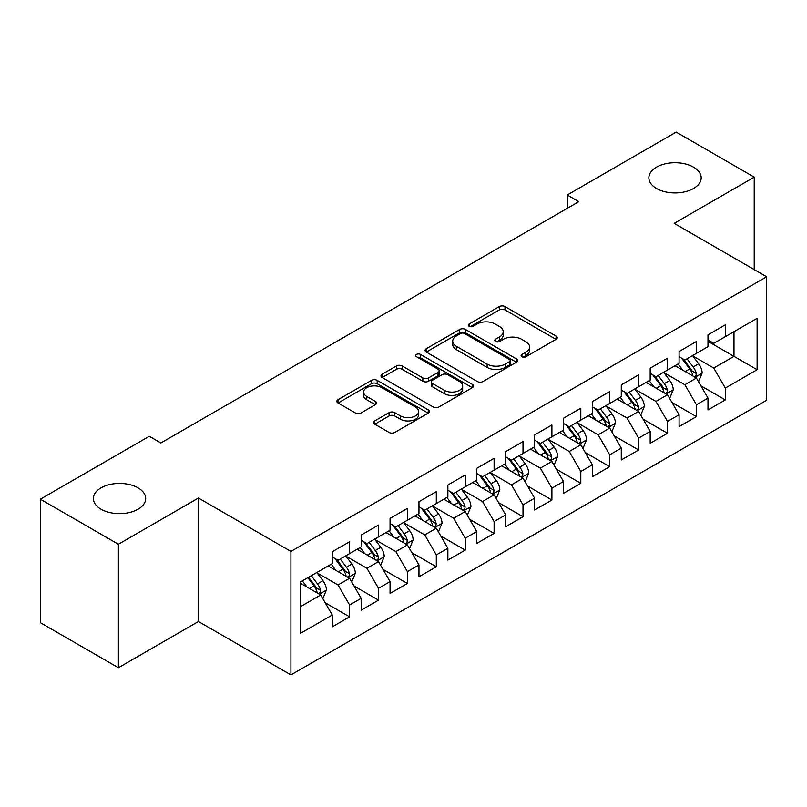 <?xml version="1.0" encoding="UTF-8"?>
<svg xmlns="http://www.w3.org/2000/svg" width="807" height="807" viewBox="0 0 807 807"><rect width="100%" height="100%" fill="white"/><g stroke="black" fill="none" stroke-linecap="round" stroke-linejoin="round"><path stroke-width="1.21" d="M521.937 356.744A2.804 1.624 0 0 0 525.902 356.744L556.043 339.344A4.015 2.32 0 0 0 557.223 337.699A4.015 2.32 0 0 0 556.043 336.065L504.98 306.579A4.015 2.32 0 0 0 499.311 306.579L469.17 323.98A2.804 1.624 0 0 0 468.342 325.13A2.804 1.624 0 0 0 469.17 326.28A2.804 1.624 0 0 0 473.144 326.28L477.038 324.031A12.841 7.414 0 0 1 495.195 324.031L499.452 326.482A12.841 7.414 0 0 1 503.215 331.727A12.841 7.414 0 0 1 499.452 336.963L495.548 339.222A2.804 1.624 0 0 0 494.731 340.362A2.804 1.624 0 0 0 495.548 341.512A2.804 1.624 0 0 0 499.523 341.512L503.427 339.263A12.841 7.414 0 0 1 521.574 339.263L525.831 341.714A12.841 7.414 0 0 1 529.594 346.96A12.841 7.414 0 0 1 525.831 352.195L521.937 354.455A2.804 1.624 0 0 0 521.11 355.594A2.804 1.624 0 0 0 521.937 356.744L521.937 354.455M138.037 487.852A26.157 15.101 0 0 0 109.53 484.573A26.157 15.101 0 0 0 93.38 498.524A26.157 15.101 0 0 0 101.046 509.207A26.157 15.101 0 0 0 129.554 512.485A26.157 15.101 0 0 0 145.704 498.524A26.157 15.101 0 0 0 138.037 487.852M693.526 167.14A26.157 15.101 0 0 0 665.018 163.861A26.157 15.101 0 0 0 648.868 177.822A26.157 15.101 0 0 0 656.535 188.495A26.157 15.101 0 0 0 685.042 191.773A26.157 15.101 0 0 0 701.192 177.822A26.157 15.101 0 0 0 693.526 167.14M374.771 420.911A4.015 2.32 0 0 0 373.591 422.545A4.015 2.32 0 0 0 374.771 424.179L389.095 432.451A4.015 2.32 0 0 0 394.774 432.451L428.245 413.123A4.015 2.32 0 0 0 429.425 411.489A4.015 2.32 0 0 0 428.245 409.855L377.182 380.369A4.015 2.32 0 0 0 371.502 380.369L338.032 399.697A4.015 2.32 0 0 0 336.852 401.331A4.015 2.32 0 0 0 338.032 402.975L355.332 412.962A4.015 2.32 0 0 0 361.011 412.962L375.336 404.69A4.015 2.32 0 0 0 376.516 403.056A4.015 2.32 0 0 0 375.336 401.412L366.751 396.459A10.733 6.194 0 0 1 363.614 392.081A10.733 6.194 0 0 1 370.242 386.351A10.733 6.194 0 0 1 381.933 387.703L415.555 407.111A10.733 6.194 0 0 1 418.692 411.489A10.733 6.194 0 0 1 412.064 417.209A10.733 6.194 0 0 1 400.373 415.867L394.774 412.639A4.015 2.32 0 0 0 389.095 412.639L374.771 420.911L374.771 424.179M118.387 544.251L118.387 667.732L198.441 621.511L198.441 498.03L118.387 544.251L40.35 499.19L149.305 436.284L160.865 442.962L578.79 201.679L567.23 195.001L567.23 208.357M198.441 498.03L290.923 551.423L766.65 276.771L766.65 400.252L290.923 674.904L290.923 551.423M754.222 269.588L754.222 177.147L674.168 223.368L766.65 276.771M754.222 177.147L676.185 132.096L567.23 195.001M477.32 381.519A4.015 2.32 0 0 0 483 381.519L516.47 362.192A4.015 2.32 0 0 0 517.65 360.547A4.015 2.32 0 0 0 516.47 358.913L465.407 329.427A4.015 2.32 0 0 0 459.738 329.427L426.257 348.755A4.015 2.32 0 0 0 425.087 350.399A4.015 2.32 0 0 0 426.257 352.034L477.32 381.519M417.592 357.35A2.804 1.624 0 0 1 420.447 357.743L420.447 354.404L472.357 384.384A4.015 2.32 0 0 1 473.538 386.018A4.015 2.32 0 0 1 472.357 387.653L438.887 406.98A4.015 2.32 0 0 1 433.208 406.98L382.145 377.505L382.145 374.226A4.015 2.32 0 0 0 380.975 375.86A4.015 2.32 0 0 0 382.145 377.505M382.145 374.226L396.469 365.954A4.015 2.32 0 0 1 402.148 365.954L422.858 377.908A4.015 2.32 0 0 0 428.527 377.908L438.03 372.42A4.015 2.32 0 0 0 439.21 370.786A4.015 2.32 0 0 0 438.03 369.152L416.473 356.704A2.804 1.624 0 0 1 415.645 355.554A2.804 1.624 0 0 1 417.38 354.061A2.804 1.624 0 0 1 420.447 354.404M707.981 341.341L733.987 356.361L733.987 331.667L757.117 318.321L725.322 336.67L725.322 324.828L707.981 334.834L707.981 346.687L696.421 353.355L696.421 341.512L679.08 351.519L679.08 363.372L667.52 370.04L667.52 358.197L650.18 368.204L650.18 380.057L638.619 386.735L638.619 374.882L621.279 384.899L621.279 396.741L609.709 403.419L609.709 391.566L592.368 401.583L592.368 413.426L580.808 420.104L580.808 408.251L563.468 418.268L563.468 430.111L551.907 436.789L551.907 424.946L534.567 434.953L534.567 446.796L523.007 453.473L523.007 441.631L505.666 451.638L505.666 463.49L494.106 470.158L494.106 458.315L476.766 468.322L476.766 480.175L465.205 486.843L465.205 475L447.865 485.007L447.865 496.86L436.305 503.538L436.305 491.685L418.964 501.702L418.964 513.545L407.404 520.222L407.404 508.37L390.063 518.387L390.063 530.229L378.503 536.907L378.503 525.054L361.163 535.071L361.163 546.914L349.602 553.592L349.602 541.749L332.262 551.756L332.262 563.609L300.466 581.958L300.466 633.354L332.262 614.995L320.692 594.971L300.466 583.29M757.117 318.321L757.117 369.707L725.322 388.066L713.761 368.042L692.809 355.948M700.9 385.817L725.322 399.909L725.322 388.066M725.322 399.909L707.981 409.926L707.981 398.073L696.421 404.751L684.861 384.727L663.909 372.632M671.999 402.501L696.421 416.604L696.421 404.751M696.421 416.604L679.08 426.61L679.08 414.768L667.52 421.436L655.96 401.412L634.998 389.317M643.098 419.186L667.52 433.288L667.52 421.436M667.52 433.288L650.18 443.295L650.18 431.452L638.619 438.12L627.059 418.097L606.097 406.002M614.198 435.871L638.619 449.973L638.619 438.12M638.619 449.973L621.279 459.98L621.279 448.137L609.709 454.815L598.148 434.791L577.197 422.686M585.297 452.556L609.709 466.658L609.709 454.815M609.709 466.658L592.368 476.675L592.368 464.822L580.808 471.5L569.248 451.476L548.296 439.371M556.386 469.24L580.808 483.343L580.808 471.5M580.808 483.343L563.468 493.359L563.468 481.507L551.907 488.185L540.347 468.161L519.395 456.066M527.485 485.935L551.907 500.027L551.907 488.185M551.907 500.027L534.567 510.044L534.567 498.191L523.007 504.869L511.446 484.846L490.495 472.751M498.585 502.62L523.007 516.712L523.007 504.869M523.007 516.712L505.666 526.729L505.666 514.876L494.106 521.554L482.546 501.53L461.594 489.435M469.684 519.304L494.106 533.407L494.106 521.554M494.106 533.407L476.766 543.414L476.766 531.571L465.205 538.239L453.645 518.215L432.693 506.12M440.783 535.989L465.205 550.092L465.205 538.239M465.205 550.092L447.865 560.098L447.865 548.256L436.305 554.923L424.744 534.9L403.793 522.805M411.883 552.674L436.305 566.776L436.305 554.923M436.305 566.776L418.964 576.783L418.964 564.94L407.404 571.618L395.844 551.595L374.892 539.49M382.982 569.359L407.404 583.461L407.404 571.618M407.404 583.461L390.063 593.478L390.063 581.625L378.503 588.303L366.943 568.279L345.981 556.174M354.081 586.043L378.503 600.146L378.503 588.303M378.503 600.146L361.163 610.163L361.163 598.31L349.602 604.988L338.042 584.964L317.08 572.869M325.181 602.738L349.602 616.83L349.602 604.988M349.602 616.83L332.262 626.847L332.262 614.995M332.262 556.931L338.042 560.27L349.602 553.592M300.466 606.652L320.692 594.971M361.163 540.246L366.943 543.585L378.503 536.907M338.042 584.964L349.602 578.286L328.207 565.939M361.163 598.31L349.602 578.286M390.063 523.561L395.844 526.89L407.404 520.222M366.943 568.279L378.503 561.601L357.108 549.254M390.063 581.625L378.503 561.601M418.964 506.867L424.744 510.206L436.305 503.538M395.844 551.595L407.404 544.917L386.018 532.57M418.964 564.94L407.404 544.917M447.865 490.182L453.645 493.521L465.205 486.843M424.744 534.9L436.305 528.232L414.919 515.885M447.865 548.256L436.305 528.232M476.766 473.497L482.546 476.836L494.106 470.158M453.645 518.215L465.205 511.547L443.82 499.2M476.766 531.571L465.205 511.547M505.666 456.812L511.446 460.151L523.007 453.473M482.546 501.53L494.106 494.852L472.72 482.505M505.666 514.876L494.106 494.852M534.567 440.128L540.347 443.467L551.907 436.789M511.446 484.846L523.007 478.168L501.621 465.821M534.567 498.191L523.007 478.168M563.468 423.443L569.248 426.782L580.808 420.104M540.347 468.161L551.907 461.483L530.522 449.136M563.468 481.507L551.907 461.483M592.368 406.758L598.148 410.087L609.709 403.419M569.248 451.476L580.808 444.798L559.422 432.451M592.368 464.822L580.808 444.798M621.279 390.063L627.059 393.402L638.619 386.735M598.148 434.791L609.709 428.113L588.323 415.766M621.279 448.137L609.709 428.113M650.18 373.379L655.96 376.718L667.52 370.04M627.059 418.097L638.619 411.429L617.224 399.082M650.18 431.452L638.619 411.429M679.08 356.694L684.861 360.033L696.421 353.355M655.96 401.412L667.52 394.744L646.125 382.387M679.08 414.768L667.52 394.744M707.981 340.009L713.761 343.348L725.322 336.67M684.861 384.727L696.421 378.049L675.035 365.702M707.981 398.073L696.421 378.049M40.35 499.19L40.35 622.671L118.387 667.732M198.441 621.511L290.923 674.904M713.761 368.042L733.987 356.361L757.117 369.707M523.057 357.138L525.831 355.534A12.841 7.414 0 0 0 529.594 350.299L529.594 346.96M503.215 331.727L503.215 335.066A12.841 7.414 0 0 1 499.452 340.302L496.668 341.906M555.993 339.374L504.98 309.918A4.015 2.32 0 0 0 499.311 309.918L470.289 326.674M516.419 362.222L465.407 332.766A4.015 2.32 0 0 0 459.738 332.766L426.308 352.064M509.378 361.697A2.804 1.624 0 0 0 510.206 360.547A2.804 1.624 0 0 0 509.378 359.408L464.56 333.523A2.804 1.624 0 0 0 460.585 333.523L456.469 335.904A12.841 7.414 0 0 0 452.717 341.139A12.841 7.414 0 0 0 456.469 346.385L487.115 364.068A12.841 7.414 0 0 0 505.263 364.068L509.378 361.697L509.378 365.036A2.804 1.624 0 0 0 510.206 363.886L510.206 360.547M452.717 341.139L452.717 344.478A12.841 7.414 0 0 0 456.469 349.724L456.469 346.385M509.378 365.036L505.263 367.407A12.841 7.414 0 0 1 487.115 367.407L456.469 349.724M382.195 377.535L396.469 369.293L396.469 365.954M439.21 370.786L439.21 374.125A4.015 2.32 0 0 1 438.03 375.759L428.527 381.247A4.015 2.32 0 0 1 422.858 381.247L402.148 369.293A4.015 2.32 0 0 0 396.469 369.293M420.447 357.743L472.307 387.693M444.344 390.316A10.733 6.194 0 0 0 456.036 391.657A10.733 6.194 0 0 0 462.663 385.938A10.733 6.194 0 0 0 459.526 381.56L447.673 374.72A4.015 2.32 0 0 0 442.004 374.72L432.502 380.208A4.015 2.32 0 0 0 431.321 381.842A4.015 2.32 0 0 0 432.502 383.476L444.344 390.316L444.344 393.655A10.733 6.194 0 0 0 456.036 394.996A10.733 6.194 0 0 0 462.663 389.277L462.663 385.938M431.321 381.842L431.321 385.181A4.015 2.32 0 0 0 432.502 386.815L432.502 383.476M444.344 393.655L432.502 386.815M418.692 411.489L418.692 414.828A10.733 6.194 0 0 1 412.064 420.548A10.733 6.194 0 0 1 400.373 419.206L394.774 415.968A4.015 2.32 0 0 0 389.095 415.968L374.821 424.21M363.614 392.081L363.614 395.42A10.733 6.194 0 0 0 366.751 399.798L366.751 396.459M375.285 404.721L366.751 399.798M428.194 413.154L377.182 383.708A4.015 2.32 0 0 0 371.502 383.708L338.083 403.006M698.559 381.761L702.14 373.016A10.834 6.254 -120 0 0 698.68 363.796L692.547 355.594M682.762 370.171L678.092 363.937M675.913 366.217L675.378 365.5M694.373 376.879L696.058 375.366L696.29 373.48A10.834 6.254 -120 0 0 693.193 366.963L687.05 358.762M683.549 359.276L691.135 369.394A5.518 3.188 60 0 1 692.134 371.079L696.29 373.48M681.643 358.177L689.723 368.96A10.834 6.254 60 0 1 692.82 375.477L693.042 376.102M669.659 398.446L673.24 389.7A10.834 6.254 -120 0 0 669.78 380.48L663.647 372.279M653.862 386.856L649.191 380.622M647.012 382.901L646.478 382.195M665.472 393.564L667.157 392.051L667.389 390.164A10.834 6.254 -120 0 0 664.292 383.648L658.149 375.447M654.648 375.961L662.234 386.089A5.518 3.188 60 0 1 663.233 387.763L667.389 390.164M652.742 374.862L660.822 385.645A10.834 6.254 60 0 1 663.919 392.162L664.141 392.787M640.758 415.131L644.339 406.385A10.834 6.254 -120 0 0 640.879 397.165L634.736 388.964M624.961 403.54L620.29 397.306M618.112 399.586L617.577 398.88M636.572 410.249L638.256 408.735L638.488 406.849A10.834 6.254 -120 0 0 635.391 400.333L629.248 392.141M625.748 392.646L633.324 402.774A5.518 3.188 60 0 1 634.332 404.448L638.488 406.849M623.841 391.546L631.921 402.34A10.834 6.254 60 0 1 635.018 408.846L635.24 409.482M611.857 431.816L615.438 423.07A10.834 6.254 -120 0 0 611.978 413.85L605.835 405.649M596.05 420.225L591.39 414.001M589.201 416.271L588.676 415.565M607.671 426.933L609.356 425.42L609.588 423.534A10.834 6.254 -120 0 0 606.491 417.017L600.347 408.826M596.847 409.331L604.423 419.458A5.518 3.188 60 0 1 605.432 421.133L609.588 423.534M594.941 408.231L603.021 419.025A10.834 6.254 60 0 1 606.118 425.541L606.339 426.167M582.947 448.5L586.538 439.754A10.834 6.254 -120 0 0 583.078 430.535L576.934 422.343M567.15 436.91L562.489 430.686M560.3 432.956L559.776 432.249M578.77 443.618L580.445 442.115L580.687 440.219A10.834 6.254 -120 0 0 577.59 433.702L571.447 425.511M567.936 426.025L575.522 436.143A5.518 3.188 60 0 1 576.531 437.818L580.687 440.219M566.04 424.926L574.12 435.709A10.834 6.254 60 0 1 577.217 442.226L577.439 442.851M554.046 465.185L557.627 456.449A10.834 6.254 -120 0 0 554.177 447.219L548.034 439.028M538.249 453.595L533.588 447.371M531.399 449.64L530.875 448.934M549.87 460.303L551.544 458.8L551.786 456.903A10.834 6.254 -120 0 0 548.679 450.397L542.546 442.196M539.036 442.71L546.621 452.828A5.518 3.188 60 0 1 547.63 454.502L551.786 456.903M537.139 441.611L545.219 452.394A10.834 6.254 60 0 1 548.316 458.911L548.538 459.536M525.145 481.88L528.726 473.134A10.834 6.254 -120 0 0 525.276 463.904L519.133 455.713M509.348 470.289L504.688 464.055M502.499 466.335L501.974 465.619M520.969 476.998L522.643 475.484L522.886 473.598A10.834 6.254 -120 0 0 519.779 467.082L513.645 458.88M510.135 459.395L517.721 469.513A5.518 3.188 60 0 1 518.719 471.187L522.886 473.598M508.228 458.295L516.319 469.079A10.834 6.254 60 0 1 519.415 475.595L519.637 476.221M496.244 498.565L499.826 489.819A10.834 6.254 -120 0 0 496.376 480.599L490.232 472.398M480.447 486.974L475.777 480.74M473.598 483.02L473.063 482.304M492.068 493.682L493.743 492.169L493.985 490.283A10.834 6.254 -120 0 0 490.878 483.766L484.745 475.565M481.234 476.08L488.82 486.197A5.518 3.188 60 0 1 489.819 487.882L493.985 490.283M479.328 474.98L487.408 485.764A10.834 6.254 60 0 1 490.515 492.28L490.727 492.906M467.344 515.249L470.925 506.503A10.834 6.254 -120 0 0 467.475 497.283L461.332 489.082M451.547 503.659L446.876 497.425M444.697 499.704L444.163 498.998M463.168 510.367L464.842 508.854L465.074 506.967A10.834 6.254 -120 0 0 461.977 500.451L455.834 492.26M452.334 492.764L459.919 502.892A5.518 3.188 60 0 1 460.918 504.567L465.074 506.967M450.427 491.665L458.507 502.448A10.834 6.254 60 0 1 461.614 508.965L461.826 509.59M438.443 531.934L442.024 523.188A10.834 6.254 -120 0 0 438.564 513.968L432.431 505.767M422.646 520.344L417.976 514.109M415.797 516.389L415.262 515.683M434.267 527.052L435.941 525.539L436.173 523.652A10.834 6.254 -120 0 0 433.077 517.136L426.933 508.945M423.433 509.449L431.019 519.577A5.518 3.188 60 0 1 432.017 521.251L436.173 523.652M421.526 508.349L429.606 519.143A10.834 6.254 60 0 1 432.713 525.65L432.925 526.285M409.542 548.619L413.123 539.873A10.834 6.254 -120 0 0 409.663 530.653L403.53 522.462M393.745 537.028L389.075 530.804M386.896 533.074L386.361 532.368M405.356 543.736L407.041 542.223L407.273 540.337A10.834 6.254 -120 0 0 404.176 533.82L398.033 525.629M394.532 526.134L402.118 536.262A5.518 3.188 60 0 1 403.117 537.936L407.273 540.337M392.626 525.034L400.706 535.828A10.834 6.254 60 0 1 403.803 542.344L404.025 542.97M380.642 565.303L384.223 556.558A10.834 6.254 -120 0 0 380.763 547.338L374.63 539.147M364.845 553.713L360.174 547.489M357.995 549.759L357.461 549.053M376.455 560.421L378.14 558.918L378.372 557.022A10.834 6.254 -120 0 0 375.275 550.505L369.132 542.314M365.632 542.829L373.217 552.946A5.518 3.188 60 0 1 374.216 554.621L378.372 557.022M363.725 541.729L371.805 552.513A10.834 6.254 60 0 1 374.902 559.029L375.124 559.654M351.741 581.988L355.322 573.252A10.834 6.254 -120 0 0 351.862 564.022L345.719 555.831M335.944 570.408L331.274 564.174M329.095 566.443L328.56 565.737M347.555 577.106L349.239 575.603L349.471 573.706A10.834 6.254 -120 0 0 346.374 567.2L340.231 558.999M336.731 559.513L344.307 569.631A5.518 3.188 60 0 1 345.315 571.306L349.471 573.706M334.824 558.414L342.904 569.197A10.834 6.254 60 0 1 346.001 575.714L346.223 576.339M322.84 598.683L326.421 589.937A10.834 6.254 -120 0 0 322.961 580.707L316.818 572.516M307.033 587.092L302.373 580.858M318.654 593.801L320.329 592.288L320.571 590.401A10.834 6.254 -120 0 0 317.474 583.885L311.331 575.684M308.617 577.257L315.406 586.316A5.518 3.188 60 0 1 316.415 588L320.571 590.401M307.86 577.691L314.004 585.882A10.834 6.254 60 0 1 317.101 592.399L317.322 593.024M525.831 355.534L525.831 352.195M495.548 341.512L495.548 339.222M499.452 340.302L499.452 336.963M469.17 326.28L469.17 323.98M499.311 309.918L499.311 306.579M504.98 309.918L504.98 306.579M556.043 339.344L556.043 336.065M426.257 352.034L426.257 348.755M459.738 332.766L459.738 329.427M465.407 332.766L465.407 329.427M516.47 362.192L516.47 358.913M487.115 367.407L487.115 364.068M505.263 367.407L505.263 364.068M402.148 369.293L402.148 365.954M422.858 381.247L422.858 377.908M428.527 381.247L428.527 377.908M438.03 375.759L438.03 372.42M472.357 387.653L472.357 384.384M389.095 415.968L389.095 412.639M394.774 415.968L394.774 412.639M400.373 419.206L400.373 415.867M375.336 404.69L375.336 401.412M338.032 402.975L338.032 399.697M371.502 383.708L371.502 380.369M377.182 383.708L377.182 380.369M428.245 413.123L428.245 409.855M695.059 377.273L702.07 373.227M693.193 366.963L698.68 363.796M685.204 371.573L689.723 368.96M666.158 393.957L673.169 389.912M664.292 383.648L669.78 380.48M656.293 388.258L660.822 385.645M637.258 410.642L644.268 406.597M635.391 400.333L640.879 397.165M627.392 404.953L631.921 402.34M608.357 427.327L615.368 423.282M606.491 417.017L611.978 413.85M598.491 421.637L603.021 419.025M579.456 444.011L586.467 439.966M577.59 433.702L583.078 430.535M569.591 438.322L574.12 435.709M550.556 460.696L557.556 456.651M548.679 450.397L554.177 447.219M540.69 455.007L545.219 452.394M521.655 477.391L528.656 473.336M519.779 467.082L525.276 463.904M511.789 471.692L516.319 469.079M492.744 494.076L499.755 490.031M490.878 483.766L496.376 480.599M482.889 488.376L487.408 485.764M463.843 510.76L470.854 506.715M461.977 500.451L467.475 497.283M453.988 505.061L458.507 502.448M434.943 527.445L441.954 523.4M433.077 517.136L438.564 513.968M425.087 521.756L429.606 519.143M406.042 544.13L413.053 540.085M404.176 533.82L409.663 530.653M396.187 538.44L400.706 535.828M377.141 560.815L384.152 556.769M375.275 550.505L380.763 547.338M367.276 555.125L371.805 552.513M348.241 577.509L355.251 573.454M346.374 567.2L351.862 564.022M338.375 571.81L342.904 569.197M319.34 594.194L326.351 590.149M317.474 583.885L322.961 580.707M309.474 588.495L314.004 585.882"/></g></svg>
